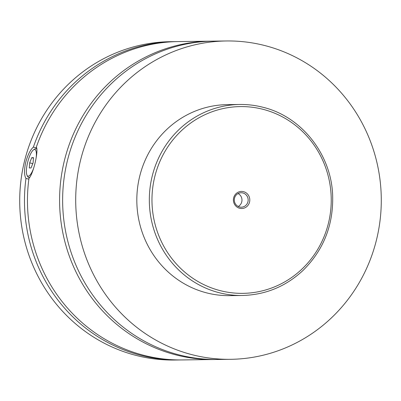 <?xml version="1.0" encoding="UTF-8"?>
<svg xmlns="http://www.w3.org/2000/svg" width="401" height="401" viewBox="0 0 401 401"><rect width="100%" height="100%" fill="white"/><g stroke="black" fill="none" stroke-linecap="round" stroke-linejoin="round"><path stroke-width="0.6" d="M230.545 359.316L217.467 359.481A159.187 152.791 -90.7 0 1 178.891 354.84A159.187 152.791 -90.7 0 1 63.624 182.034A159.187 152.791 -90.7 0 1 213.372 41.133L226.45 40.967A159.187 152.791 -90.7 0 1 265.026 45.609A159.187 152.791 -90.7 0 1 380.293 218.415A159.187 152.791 -90.7 0 1 230.545 359.316A159.187 152.791 -90.7 0 1 191.969 354.669A159.187 152.791 -90.7 0 1 76.696 181.864A159.187 152.791 -90.7 0 1 226.45 40.967M215.949 359.497A159.187 152.791 -90.7 0 1 214.43 359.522A159.187 152.791 -90.7 0 1 175.854 354.875A159.187 152.791 -90.7 0 1 60.586 182.069A159.187 152.791 -90.7 0 1 210.335 41.173A159.187 152.791 -90.7 0 1 211.853 41.163M29.915 177.162A14.857 4.035 104.4 0 1 28.671 177.458A14.857 4.035 104.4 0 1 27.719 176.585L27.062 175.367A13.794 3.749 -75.6 0 0 33.579 168.375M36.175 157.653A13.794 3.749 -75.6 0 0 33.664 149.733L34.832 148.982A14.857 4.035 104.4 0 1 36.085 148.681A14.857 4.035 104.4 0 1 36.902 149.327M33.664 149.733A13.794 3.749 -75.6 0 0 27.514 162.861A13.794 3.749 -75.6 0 0 27.062 175.367M36.691 147.969L33.373 147.117C30.27 149.844 27.689 155.012 25.634 162.621C24.08 170.295 24.19 175.563 25.97 178.43L28.847 179.172M210.335 41.173L178.199 41.584A159.187 152.791 -90.7 0 0 36.351 147.077C38.772 150.781 33.258 174.109 28.952 178.395A159.187 152.791 -90.7 0 0 143.718 355.291A159.187 152.791 -90.7 0 0 182.295 359.938L214.43 359.522M239.643 208.264A8.541 8.2 89.3 0 0 249.562 202.024A8.541 8.2 89.3 0 0 243.562 191.678A8.541 8.2 89.3 0 0 233.638 197.919A8.541 8.2 89.3 0 0 239.643 208.264M242.886 192.971A7.218 6.927 89.3 0 0 241.136 192.761A7.218 6.927 89.3 0 0 234.349 199.147A7.218 6.927 89.3 0 0 239.572 206.981A7.218 6.927 89.3 0 0 241.322 207.192A7.218 6.927 89.3 0 0 248.109 200.806A7.218 6.927 89.3 0 0 242.886 192.971M238.224 206.475A7.218 6.927 89.3 0 0 241.973 199.969A7.218 6.927 89.3 0 0 238.054 193.558M242.234 295.482C265.382 294.9 285.597 286.6 302.87 270.585C323.537 250.149 333.467 225.101 332.655 195.437C331.351 154.315 301.517 116.541 262.966 107.267C255.352 105.308 247.617 104.38 239.778 104.476A95.513 91.674 -90.7 0 0 149.924 189.011A95.513 91.674 -90.7 0 0 219.086 292.695A95.513 91.674 -90.7 0 0 242.234 295.482L229.723 295.647A95.513 91.674 -90.7 0 1 206.58 292.86A95.513 91.674 -90.7 0 1 137.418 189.172A95.513 91.674 -90.7 0 1 227.267 104.636L239.778 104.476A95.513 91.674 -90.7 0 1 262.921 107.262M180.806 359.948A159.187 152.791 -90.7 0 1 179.317 359.973L174.55 360.033A159.187 152.791 -90.7 0 1 135.974 355.391A159.187 152.791 -90.7 0 1 20.707 182.585A159.187 152.791 -90.7 0 1 170.455 41.684L175.222 41.624A159.187 152.791 -90.7 0 1 176.711 41.614M179.317 359.973A159.187 152.791 -90.7 0 1 140.741 355.331A159.187 152.791 -90.7 0 1 25.97 178.43M33.373 147.117A159.187 152.791 -90.7 0 1 175.222 41.624M33.108 162.791L33.463 157.648L31.744 157.673L29.669 162.836L29.308 167.974L31.027 167.954L33.108 162.791M32.767 163.633L29.669 162.836M33.433 158.109L31.744 157.673M220.169 290.63A93.388 89.639 89.3 0 0 328.64 222.395A93.388 89.639 89.3 0 0 263.031 109.313A93.388 89.639 89.3 0 0 154.565 177.548A93.388 89.639 89.3 0 0 220.169 290.63M36.857 148.881L36.085 148.681M29.554 177.683L28.671 177.458"/></g></svg>

